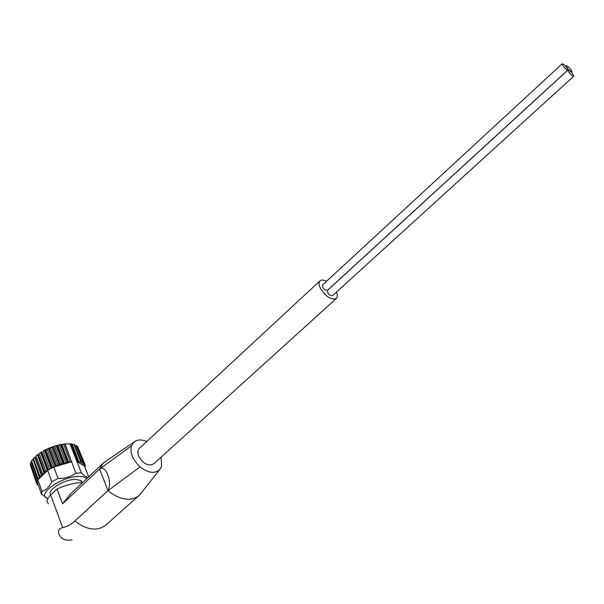 <?xml version="1.0" encoding="UTF-8"?>
<svg xmlns="http://www.w3.org/2000/svg" width="604" height="604" viewBox="0 0 604 604"><rect width="100%" height="100%" fill="white"/><g stroke="black" fill="none" stroke-linecap="round" stroke-linejoin="round"><path stroke-width="0.91" d="M141.17 493.045L138.822 495.695L135.908 497.62L132.472 498.829L128.811 499.251C121.849 499.198 114.919 496.322 108.003 490.622L74.843 521.025C71.045 524.544 66.991 526.733 62.665 527.594L50.698 495.023C46.893 498.821 46.146 501.713 48.456 503.706M161.042 457.205L161.6 466.129L159.894 469.391C154.934 473.997 148.335 473.166 140.09 466.9C132.767 459.946 129.89 452.947 131.461 445.88L99.539 469.059L62.574 503.819L70.6 493.898M99.539 469.059C105.406 463.789 112.722 482.128 108.003 490.622L99.532 469.059L102.959 463.411L106.455 460.844M140.09 466.9L108.003 490.622M71.989 539.742C66.953 540.852 63.118 539.833 60.491 536.677C57.206 532.033 57.931 529.006 62.665 527.594M82.567 482.619C75.032 482.649 66.531 484.763 57.055 488.946L62.574 503.819M50.698 495.023L57.055 488.946M47.422 498.277L41.616 494.299L41.993 491.294C45.987 490.184 49.256 487.02 51.816 481.803L58.052 478.451C64.764 478.685 70.676 476.911 75.787 473.128L81.419 472.909C84.107 475.756 86.266 477.205 87.89 477.266M47.912 498.466C35.598 495.061 60.672 476.684 78.188 476.511C82.476 476.375 85.285 477.145 86.599 478.821M51.816 481.803L47.595 470.395L50.555 468.681L53.801 467.058L58.052 478.451M41.993 491.294L37.856 479.938L37.433 481.516L36.655 481.312L37.758 480.195M41.616 494.299L37.501 482.981L37.433 481.516M75.787 473.128L65.043 443.88L72.019 443.978L78.694 461.305M81.419 472.909L69.905 443.804M88.675 476.866L84.485 466.024L77.093 461.66M47.595 470.395L37.856 479.938M76.761 461.637L78.663 461.282L78.769 462.181L81.419 461.826L81.208 462.936L83.495 462.785L82.922 464.091L84.824 464.121L83.873 465.593L85.375 465.782L84.734 466.658L85.202 467.874M51.982 467.934L53.779 466.749L55.236 466.582L48.448 448.425L56.338 445.578L65.043 443.88M71.468 461.834L53.801 467.058M55.236 466.582L56.829 465.435L62.793 463.351L63.888 463.51L67.27 462.211L68.735 462.415L70.238 461.667L71.884 461.788M71.521 461.494L64.824 443.948L71.521 461.494M48.063 470.108L50.555 468.681M38.271 479.538L37.561 479.176L39.449 477.704L33.061 459.229M39.449 477.704L39.222 476.858L41.789 475.054L41.608 474.412L44.107 473.053L45.761 471.211L47.188 470.795M37.629 483.336L36.565 483.215L37.403 482.188M38.188 484.869L37.282 484.823L37.841 483.917M131.461 445.88L133.99 442.015C137.267 439.478 141.525 439.312 146.757 441.524M336.171 298.633L153.771 463.789C148.342 466.545 143.322 464.031 138.709 456.262C137.425 452.902 137.629 450.29 139.32 448.425L139.569 448.191M573.694 76.263L332.479 295.688C329.293 295.469 327.632 293.695 327.504 290.373L327.564 290.313M567.866 70.026L327.481 290.298C324.295 290.094 322.627 288.327 322.483 285.005L322.551 284.945M326.492 281.305C323.502 279.795 321.313 279.667 319.924 280.943C318.587 282.529 318.806 285.088 320.588 288.621C326.303 297.062 331.566 300.331 336.383 298.444C337.561 297.13 337.568 295.024 336.398 292.125M50.834 494.895C45.972 490.841 63.684 479.493 75.198 479.357L80.966 480.49L82.046 482.619M84.439 464.046L77.742 446.749L84.824 464.121M82.944 462.732L76.24 445.382L76.882 445.692L83.495 462.785M79.139 462.188L72.246 444.295L74.783 444.657L81.419 461.826M51.665 468.1L44.96 450.086L48.448 448.425M44.96 450.086L43.428 450.848M47.844 470.244L41.178 452.23L41.548 451.928M41.178 452.23L39.622 453.159M44.553 472.706L38.044 454.261M37.856 454.525L36.308 455.627M41.789 475.054L35.123 456.888L41.608 474.412M35.123 456.888L33.575 458.232M31.174 461.554L32.82 459.569M31.144 461.577L37.493 479.002M36.595 481.139L30.298 463.834L31.151 462.256M36.504 483.049L30.351 465.14L36.738 482.732M39.547 476.292L37.146 468.704M34.654 461.796L36.051 465.616M81.495 481.864L81.759 481.38M572.849 74.081L573.732 76.232C570.984 75.107 569.051 73.054 567.941 70.064C568.998 69.981 570.629 71.317 572.849 74.081M567.028 67.859L567.903 69.996C565.155 68.879 563.222 66.825 562.105 63.843C563.162 63.752 564.808 65.096 567.028 67.859M571.082 69.762L571.958 71.891C569.232 70.766 567.307 68.728 566.197 65.76C567.247 65.677 568.877 67.014 571.082 69.762M139.335 495.227L106.055 524.891C97.538 531.565 87.135 530.274 74.843 521.025M85.134 465.707L84.703 464.582M81.48 462.966L81.298 462.505M80.694 461.811L73.975 444.401M77.75 461.313L71.038 443.849M70.238 461.667L63.541 444.106M68.735 462.415L61.872 444.37M68.131 462.528L61.268 444.469M67.27 462.211L60.589 444.612M65.896 462.521L59.215 444.914M64.522 463.344L57.682 445.254M63.888 463.51L57.048 445.42M62.793 463.351L56.127 445.714M61.374 463.789L54.715 446.145M60.181 464.657L53.363 446.53M59.539 464.876L52.722 446.749M58.241 464.884L51.604 447.217M56.829 465.435L50.2 447.753M55.862 466.311L49.067 448.16M53.779 466.749L47.172 449.059M52.427 467.39L45.836 449.693M51.076 468.402L44.379 450.388M49.566 468.885L42.997 451.18M48.328 469.595L41.767 451.883M47.346 470.644L40.657 452.562M45.761 471.211L39.222 453.498M44.681 471.966L38.15 454.253M44.107 473.053L37.418 454.872M42.499 473.649L35.991 455.945M41.434 475.401L34.775 457.236M39.887 476.103L33.416 458.413M38.029 478.489L31.582 460.822M36.965 480.724L30.547 463.094M37.35 484.438L36.935 483.298M37.048 468.334L35.923 468.055M32.971 459.976L33.635 459.01M102.959 463.411L69.452 494.978M103.911 462.581L133.846 442.143M140.279 494.17L159.66 469.663M139.32 448.425L319.924 280.943M81.782 482.619L80.966 480.49M85.375 465.782L84.847 464.408M78.663 461.282L72.012 444M37.221 484.657L36.716 483.283M45.519 449.754L47.573 448.78M49.815 447.813L51.921 447.005M54.322 446.182L56.338 445.578M58.898 444.929L60.679 444.552M63.428 444.106L64.832 443.94M567.941 70.064L327.504 290.373M562.105 63.843L322.483 285.005M566.197 65.76L565.684 66.236M571.928 71.921L571.429 72.374"/></g></svg>
